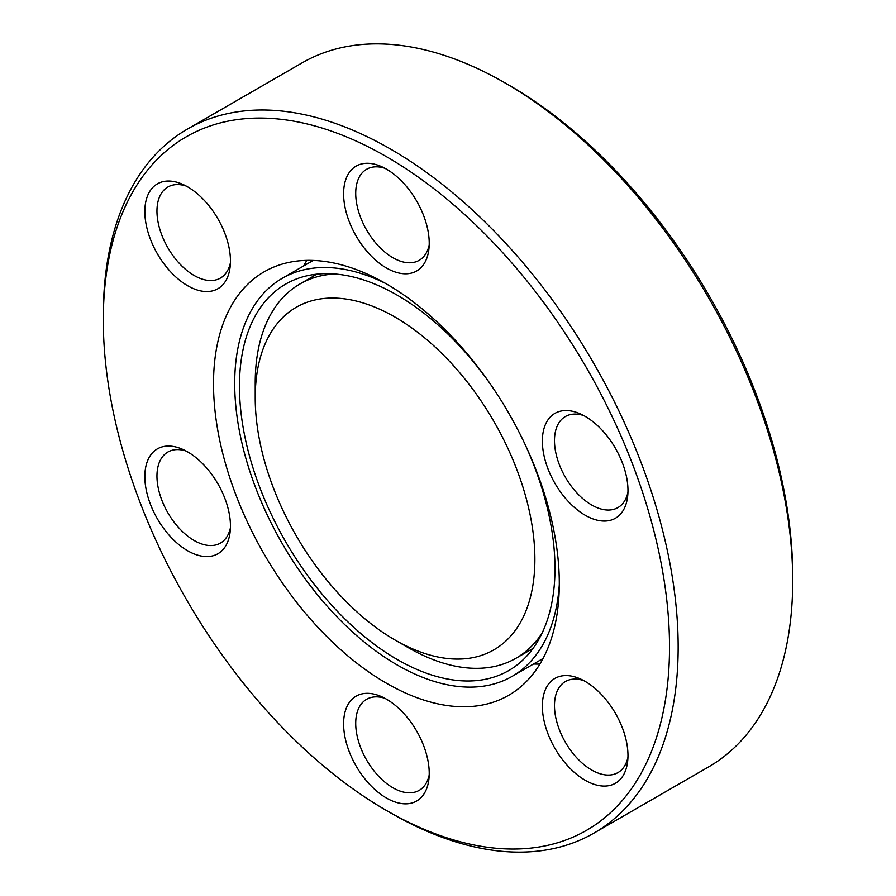<?xml version="1.0" encoding="UTF-8"?>
<svg xmlns="http://www.w3.org/2000/svg" width="896" height="896" viewBox="0 0 896 896"><rect width="100%" height="100%" fill="white"/><g stroke="black" fill="none" stroke-linecap="round" stroke-linejoin="round"><path stroke-width="1.34" d="M524.048 442.221A223.104 128.811 60 0 1 508.771 670.544A223.104 128.811 60 0 1 397.219 659.49A223.104 128.811 60 0 1 251.462 462.885A223.104 128.811 60 0 1 285.656 284.099A223.104 128.811 60 0 1 397.219 295.154A223.104 128.811 60 0 1 491.03 385.034M559.294 584.629A229.835 132.698 60 0 1 512.131 676.357A229.835 132.698 60 0 1 397.219 664.978A229.835 132.698 60 0 1 247.072 462.448A229.835 132.698 60 0 1 282.296 278.275A229.835 132.698 60 0 1 385.325 283.304M386.411 283.92A244.507 141.165 -120 0 0 264.163 271.813A244.507 141.165 -120 0 0 226.677 467.734A244.507 141.165 -120 0 0 386.411 683.2A244.507 141.165 -120 0 0 508.659 695.307A244.507 141.165 -120 0 0 546.134 499.386A244.507 141.165 -120 0 0 386.411 283.92M306.835 260.389A244.507 141.165 -120 0 0 303.699 265.933M585.166 515.234A60.536 34.955 60 0 1 542.45 444.181A60.536 34.955 60 0 1 579.902 413.706A60.536 34.955 60 0 1 585.166 416.371A60.536 34.955 60 0 1 627.648 496.418A60.536 34.955 60 0 1 585.166 515.234M583.632 415.52A52.573 30.352 -120 0 0 565.365 416.539A52.573 30.352 -120 0 0 557.312 458.662A52.573 30.352 -120 0 0 591.651 504.986A52.573 30.352 -120 0 0 617.938 507.584A52.573 30.352 -120 0 0 627.95 492.274M386.411 267.971A60.536 34.955 60 0 1 343.683 196.918A60.536 34.955 60 0 1 381.136 166.443A60.536 34.955 60 0 1 386.411 169.109A60.536 34.955 60 0 1 428.893 249.155A60.536 34.955 60 0 1 386.411 267.971M384.877 168.258A52.573 30.352 -120 0 0 366.61 169.277A52.573 30.352 -120 0 0 358.546 211.4A52.573 30.352 -120 0 0 392.896 257.723A52.573 30.352 -120 0 0 419.171 260.322A52.573 30.352 -120 0 0 429.184 245.011M187.645 285.723A60.536 34.955 60 0 1 144.917 214.682A60.536 34.955 60 0 1 182.381 184.206A60.536 34.955 60 0 1 187.645 186.872A60.536 34.955 60 0 1 230.126 266.907A60.536 34.955 60 0 1 187.645 285.723M186.11 186.01A52.573 30.352 -120 0 0 167.843 187.029A52.573 30.352 -120 0 0 159.79 229.152A52.573 30.352 -120 0 0 194.13 275.475A52.573 30.352 -120 0 0 220.416 278.074A52.573 30.352 -120 0 0 230.429 262.763M187.645 550.749A60.536 34.955 60 0 1 144.917 479.696A60.536 34.955 60 0 1 182.381 449.221A60.536 34.955 60 0 1 187.645 451.886A60.536 34.955 60 0 1 230.126 531.922A60.536 34.955 60 0 1 187.645 550.749M186.11 451.035A52.573 30.352 -120 0 0 167.843 452.043A52.573 30.352 -120 0 0 159.79 494.166A52.573 30.352 -120 0 0 194.13 540.49A52.573 30.352 -120 0 0 220.416 543.099A52.573 30.352 -120 0 0 230.429 527.789M386.411 798.011A60.536 34.955 60 0 1 343.683 726.958A60.536 34.955 60 0 1 381.136 696.483A60.536 34.955 60 0 1 386.411 699.149A60.536 34.955 60 0 1 428.893 779.184A60.536 34.955 60 0 1 386.411 798.011M384.877 698.298A52.573 30.352 -120 0 0 366.61 699.306A52.573 30.352 -120 0 0 358.546 741.429A52.573 30.352 -120 0 0 392.896 787.752A52.573 30.352 -120 0 0 419.171 790.362A52.573 30.352 -120 0 0 429.184 775.051M585.166 780.248A60.536 34.955 60 0 1 542.45 709.206A60.536 34.955 60 0 1 579.902 678.731A60.536 34.955 60 0 1 585.166 681.397A60.536 34.955 60 0 1 627.648 761.432A60.536 34.955 60 0 1 585.166 780.248M583.632 680.534A52.573 30.352 -120 0 0 565.365 681.554A52.573 30.352 -120 0 0 557.312 723.677A52.573 30.352 -120 0 0 591.651 770A52.573 30.352 -120 0 0 617.938 772.61A52.573 30.352 -120 0 0 627.95 757.288M509.6 85.534L505.277 83.048L509.589 85.534A400.378 231.157 60 0 1 509.6 85.534A400.378 231.157 60 0 1 792.702 575.893L792.702 580.877A406.482 234.685 -120 0 0 505.277 83.048A406.482 234.685 -120 0 0 505.266 83.037A406.482 234.685 -120 0 0 302.03 62.91L187.488 129.035A406.482 234.685 60 0 1 390.734 149.173A406.482 234.685 60 0 1 656.275 507.371A406.482 234.685 60 0 1 593.97 833.09A406.482 234.685 60 0 1 390.734 812.963A406.482 234.685 60 0 1 390.723 812.952L386.411 810.466A400.378 231.157 -120 0 0 669.514 647.013A400.378 231.157 -120 0 0 386.411 156.654A400.378 231.157 -120 0 0 103.298 320.107A400.378 231.157 -120 0 0 386.4 810.466A400.378 231.157 -120 0 0 386.411 810.466L390.723 812.952M593.97 833.09L708.512 766.965A406.482 234.685 -120 0 0 792.702 580.877M103.298 320.107L103.298 315.123A406.482 234.685 60 0 1 187.488 129.035M533.523 664.014A244.507 141.165 -120 0 0 539.896 664.059M395.058 640.024A197.736 114.162 -120 0 0 534.878 559.294A197.736 114.162 -120 0 0 395.058 317.117A197.736 114.162 -120 0 0 255.226 397.846A197.736 114.162 -120 0 0 395.046 640.024A197.736 114.162 -120 0 0 395.058 640.024L408.016 647.506A216.082 124.757 60 0 0 516.062 658.213L533.03 648.413M542.035 633.192A216.082 124.757 60 0 1 516.062 658.213M255.226 397.846L255.226 382.872A216.082 124.757 60 0 1 299.981 283.954A216.082 124.757 60 0 1 334.634 273.963M313.264 276.282A223.104 128.811 60 0 1 314.653 274.422M531.642 650.272A223.104 128.811 60 0 1 529.334 650.541M512.131 676.357L543.032 658.515M282.296 278.275L313.197 260.434M299.981 283.954L316.96 274.154M395.046 640.024L408.016 647.506"/></g></svg>

